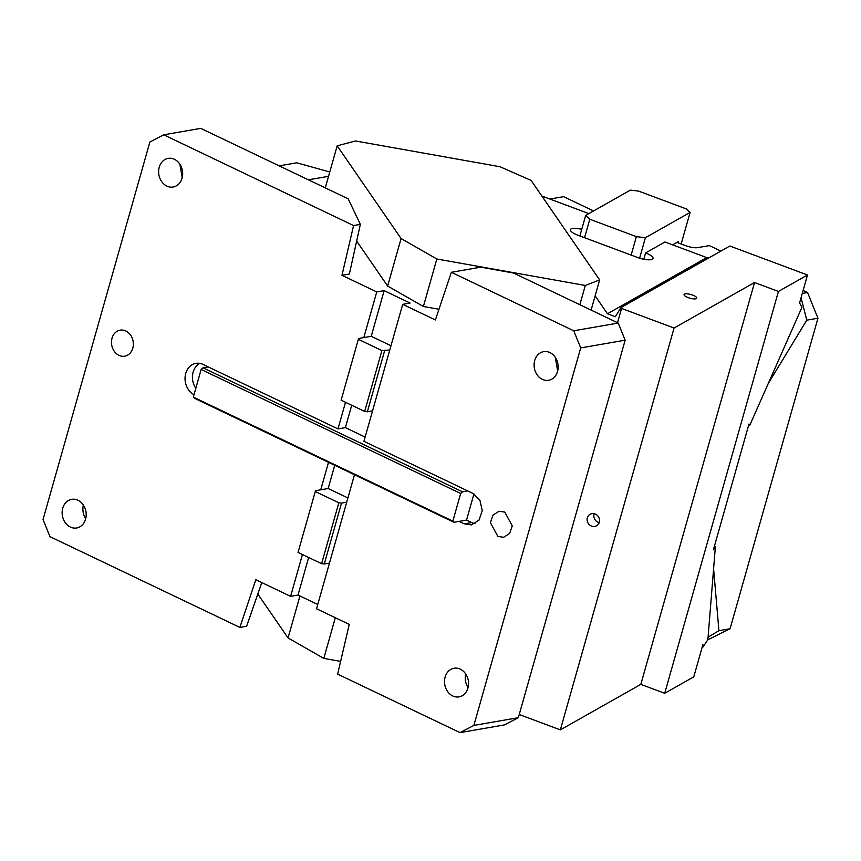 <?xml version="1.0" encoding="UTF-8"?>
<svg xmlns="http://www.w3.org/2000/svg" width="861" height="861" viewBox="0 0 861 861"><rect width="100%" height="100%" fill="white"/><g stroke="black" fill="none" stroke-linecap="round" stroke-linejoin="round"><path stroke-width="1.29" d="M174.439 159.307A14.529 11.946 80.1 0 1 182.661 174.471A14.529 11.946 80.1 0 1 173.147 187.02A14.529 11.946 80.1 0 1 166.862 186.094A14.529 11.946 80.1 0 1 158.639 170.93A14.529 11.946 80.1 0 1 168.164 158.381A14.529 11.946 80.1 0 1 174.439 159.307M182.198 177.667L179.852 164.128M354.474 474.745L316.547 608.759L349.254 624.386L337.641 674.131L460.043 732.625L473.873 725.414L580.691 347.919L573.749 330.785L451.358 272.291L435.397 319.958L402.7 304.331L410.105 303.04L384.157 290.641L376.741 291.922L341.968 275.305L349.372 274.013L360.339 224.377L348.199 198.837L200.742 128.375L163.698 134.811L149.868 142.033L43.05 519.517L49.981 536.661L239.864 627.4L255.825 579.733L290.598 596.35L298.014 595.059L308.647 557.487M360.339 224.377L353.57 225.56L163.698 134.811M308.399 179.82L328.547 176.322M438.981 309.26L423.397 306.484L387.644 286.046L401.086 238.551L337.178 145.821L325.275 187.892M356.648 241.069L387.644 286.046M376.741 291.922L363.816 337.587L358.639 338.491L358.348 339.32L381.907 350.578L389.775 349.996L402.7 304.331M384.157 290.641L371.231 336.307L390.98 345.735M371.231 336.307L363.816 337.587M358.348 339.32L341.117 400.204L364.677 411.461L381.907 350.578M384.587 350.89L367.356 411.784L364.677 411.461M367.356 411.784L372.544 410.88L389.775 349.996M473.937 493.945L466.544 520.087L453.941 522.272L194.414 398.245L193.327 397.093L201.14 369.466L203.024 367.808L208.211 366.904L337.975 428.918L345.509 402.302M337.975 428.918L345.39 427.626L351.719 405.273M345.39 427.626L365.139 437.065M203.024 367.808L462.551 491.835L467.738 490.931L472.937 493.418L479.932 500.316L482.278 510.638L479.007 520.141L471.451 524.909L464.316 523.854L459.128 521.379M372.544 410.88L363.934 441.316L467.738 490.931M201.14 369.466L460.678 493.493L462.551 491.835M460.678 493.493L452.854 521.131L453.941 522.272M193.327 397.093L452.854 521.131M347.909 497.949L328.159 488.51L334.725 465.306M329.472 563.094L324.285 563.987L341.516 503.104L338.836 502.792L315.277 491.534L315.556 490.705L328.159 488.51M341.516 503.104L346.703 502.211M324.285 563.987L321.605 563.675L298.046 552.418L315.277 491.534M317.752 604.497L298.014 595.059M302.437 554.516L290.598 596.35M460.323 669.169A14.529 11.946 80.1 0 1 468.545 684.334A14.529 11.946 80.1 0 1 459.021 696.883A14.529 11.946 80.1 0 1 452.746 695.957A14.529 11.946 80.1 0 1 444.524 680.793A14.529 11.946 80.1 0 1 454.048 668.244A14.529 11.946 80.1 0 1 460.323 669.169M542.333 379.357A14.529 11.946 80.1 0 1 534.111 364.192A14.529 11.946 80.1 0 1 543.635 351.643A14.529 11.946 80.1 0 1 549.91 352.569A14.529 11.946 80.1 0 1 558.132 367.733A14.529 11.946 80.1 0 1 548.608 380.282A14.529 11.946 80.1 0 1 542.333 379.357M504.772 512.091L499.068 511.251L493.03 515.061L490.404 522.659L497.884 536.435L503.588 537.275L509.626 533.465L512.252 525.867L504.772 512.091M466.544 520.087L471.731 522.573A16.51 13.582 -99.9 0 0 475.046 523.628M199.698 363.364A16.51 13.582 -99.9 0 0 195.813 388.3M208.211 366.904L203.024 364.418A16.51 13.582 -99.9 0 0 195.888 363.374A16.51 13.582 -99.9 0 0 185.072 377.387A16.51 13.582 -99.9 0 0 194.016 394.672M321.605 563.675L338.836 502.792M335.316 617.724L323.811 658.396L288.058 637.958L257.805 594.058M340.612 661.399L323.811 658.396M320.744 489.801L328.525 462.335M239.864 627.4L246.633 626.227L261.787 582.585M468.083 687.53A14.529 11.946 80.1 0 1 465.726 673.991M557.67 370.93L555.323 357.39M473.873 725.414L518.333 717.687L504.503 724.897L460.043 732.625M580.691 347.919L625.151 340.192L518.333 717.687M573.749 330.785L618.22 323.058L513.49 273.012L480.782 267.179L451.358 272.291M625.151 340.192L618.22 323.058M401.086 238.551L436.828 258.989L423.397 306.484M579.84 304.719L585.297 285.465L436.828 258.989M299.94 595.984L288.058 637.958M279.19 165.861L296.765 162.804L329.774 171.985M118.969 355.356A13.216 10.859 80.1 0 1 111.489 341.569A13.216 10.859 80.1 0 1 120.153 330.161A13.216 10.859 80.1 0 1 125.857 331.001A13.216 10.859 80.1 0 1 133.337 344.787A13.216 10.859 80.1 0 1 124.673 356.196A13.216 10.859 80.1 0 1 118.969 355.356M591.098 310.1L599.643 279.911L531.065 180.39L499.993 166.733L355.507 140.967L337.178 145.821M585.297 285.465L599.643 279.911M341.968 275.305L353.57 225.56M70.387 527.05A14.529 11.946 80.1 0 1 62.153 511.886A14.529 11.946 80.1 0 1 71.678 499.337A14.529 11.946 80.1 0 1 77.964 500.263A14.529 11.946 80.1 0 1 86.186 515.427A14.529 11.946 80.1 0 1 76.661 527.976A14.529 11.946 80.1 0 1 70.387 527.05M85.723 518.623A14.529 11.946 80.1 0 1 83.366 505.084M593.53 210.967L563.611 196.674L549.899 199.052M676.886 242.404L685.56 245.643A10.838 3.11 15.8 0 0 697.733 247.634L709.389 245.611L720.872 251.1M803.13 290.405L807.543 292.514L817.95 318.226L806.789 320.163L801.053 297.734M707.807 639.831L730.085 628.734L817.95 318.226M802.269 293.429L807.543 292.514M806.789 320.163L768.249 383.522M713.597 568.83L718.924 630.683L730.085 628.734M708.086 637.151L718.924 630.683M748.683 425.065L749.748 425.388L748.984 423.999L713.382 549.845L715.362 546.907L714.382 546.283M807.489 275.003L778.43 291.438L754.537 282.526L674.066 328.03L621.567 308.432L620.975 307.581L729.837 246.02L807.489 275.003L799.438 303.47M799.944 303.653L801.946 307.291L749.748 425.388M778.43 291.438L664.714 693.288L693.772 676.854L702.888 644.663L702.662 647.44L707.871 639.723L715.362 546.907M664.714 693.288L640.821 684.366L560.35 729.87L519.226 714.522M640.821 684.366L754.537 282.526M560.35 729.87L674.066 328.03M684.43 294.128A6.608 1.894 15.8 0 0 684.054 294.559A6.608 1.894 15.8 0 0 689.015 297.917A6.608 1.894 15.8 0 0 696.377 298.584A6.608 1.894 15.8 0 0 696.764 298.154A6.608 1.894 15.8 0 0 691.792 294.796A6.608 1.894 15.8 0 0 684.43 294.128M588.87 213.603L541.86 196.05M620.975 307.581L615.314 316.73L607.468 313.748L706.752 257.6L664.95 241.995L645.589 252.94L643.802 259.258M706.752 257.6A19.814 18.264 -119.5 0 0 708.42 258.139M581.724 229.36A11.893 3.412 15.8 0 0 571.091 228.908A11.893 3.412 15.8 0 0 570.402 229.683A11.893 3.412 15.8 0 0 577.817 235.193L637.549 257.493A11.893 3.412 15.8 0 0 652.315 259.226A11.893 3.412 15.8 0 0 653.015 258.451A11.893 3.412 15.8 0 0 645.589 252.94M579.862 235.957L585.674 215.411L630.381 190.13L638.582 191.099L686.368 208.932L690.102 212.43L681.169 243.997M678.113 242.856L678.5 241.489L672.57 244.847M585.674 215.411L589.785 219.254L636.365 236.646L645.395 237.711L690.102 212.43M589.785 219.254L584.554 237.711M631.145 255.104L636.365 236.646M645.395 237.711L639.605 258.192M607.468 313.748L595.134 295.84M621.567 308.432L617.52 322.724M599.288 522.261A6.608 6.092 -119.5 0 0 590.065 514.286A6.608 6.092 -119.5 0 0 589.548 524.909A6.608 6.092 -119.5 0 0 599.288 522.261M594.155 513.683A6.608 6.092 -119.5 0 0 599.191 522.595M471.731 522.573L464.316 523.854"/></g></svg>
